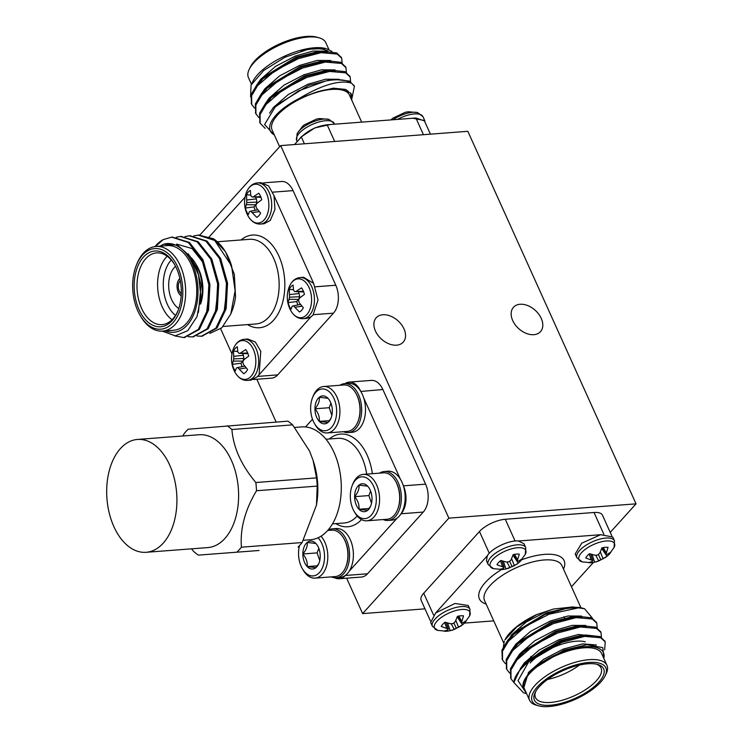 <?xml version="1.0" encoding="UTF-8"?>
<svg xmlns="http://www.w3.org/2000/svg" width="743" height="743" viewBox="0 0 743 743"><rect width="100%" height="100%" fill="white"/><g stroke="black" fill="none" stroke-linecap="round" stroke-linejoin="round"><path stroke-width="1.11" d="M424.977 608.842L362.63 613.607L346.637 578.175M276.136 422.043L256.827 379.264M636.036 503.847L448.865 518.14L280.659 145.6L467.83 131.307L636.036 503.847L610.244 532.397M362.63 613.607L448.865 518.14M199.839 235.067L280.659 145.6M533.845 334.684A18.185 12.334 -137.9 0 1 515.233 324.821A18.185 12.334 -137.9 0 1 513.478 307.286A18.185 12.334 -137.9 0 1 535.248 310.323A18.185 12.334 -137.9 0 1 540.477 331.675A18.185 12.334 -137.9 0 1 533.845 334.684M396.586 345.17A18.185 12.334 -137.9 0 1 377.973 335.297A18.185 12.334 -137.9 0 1 376.218 317.772A18.185 12.334 -137.9 0 1 397.988 320.809A18.185 12.334 -137.9 0 1 403.217 342.151A18.185 12.334 -137.9 0 1 396.586 345.17M294.534 144.541L301.352 137.009C308.326 130.229 316.927 126.152 327.152 124.778L330.412 124.527M299.299 139.266L301.026 137.037L314.856 127.87L330.403 124.518L415.894 118.007L424.448 120.914M341.399 57.638L336.672 52.902L322.378 51.313L297.767 57.49L261.777 79.492L257.106 84.433L251.088 94.575L251.459 103.89M345.634 67.019L340.916 62.291L326.623 60.703L302.002 66.879L266.013 88.881L261.341 93.822L255.323 103.964L255.703 113.28M349.869 76.408L345.151 71.672L330.858 70.093L306.246 76.269L270.257 98.262L265.585 103.203L259.558 113.345L259.939 122.669M354.114 85.798L349.396 81.061L335.102 79.482L325.861 80.941A50.524 20.117 -24.3 0 1 351.467 83.086C339.272 79.78 321.868 84.906 299.253 98.475A44.459 17.702 155.7 0 0 274.288 134.845M342.142 62.941L341.687 58.205L337.211 54.072L321.087 52.679L298.296 58.669L275.04 70.641L257.635 85.603L251.608 95.754L251.71 104.494L254.552 108.134M346.377 72.322L345.932 67.604L341.446 63.461L325.323 62.068L302.531 68.05L279.275 80.03L261.88 94.993L255.852 105.135L255.945 113.865L258.796 117.524M350.622 81.711L350.167 76.993L345.681 72.851L329.567 71.449L306.775 77.439L283.51 89.411L266.115 104.382L260.087 114.524L260.189 123.264L265.121 128.325M352.145 97.314L354.402 86.374L351.467 83.086M251.05 85.101L252.815 81.498A44.459 17.702 -24.3 0 1 285.201 55.883A44.459 17.702 -24.3 0 1 325.833 48.536L308.54 49.187L285.033 57.202L263.7 70.492L251.05 85.101L250.549 96.664M300.906 51.1A42.444 16.894 -24.3 0 1 328.025 51.146M324.347 52.381A42.444 16.894 155.7 0 0 324.654 51.843M328.898 49.521L325.824 42.722A42.444 16.894 155.7 0 0 318.979 37.772A42.444 16.894 155.7 0 0 280.195 44.794A42.444 16.894 155.7 0 0 249.276 69.238A42.444 16.894 155.7 0 0 248.459 77.653L251.45 84.275M249.276 69.238L250.317 67.121A40.419 16.095 -24.3 0 1 279.758 43.837A40.419 16.095 -24.3 0 1 316.694 37.15L318.979 37.772M331.991 51.527L326.836 48.806M351.653 99.915A44.459 17.702 155.7 0 0 350.612 93.051L342.086 89.457C335.251 88.111 326.521 89.049 315.886 92.262L299.253 98.475M279.647 146.715L272.114 130.034A42.444 16.894 -24.3 0 1 277.52 115.109A42.444 16.894 -24.3 0 1 318.283 91.909A42.444 16.894 -24.3 0 1 349.479 95.104L361.683 122.131M350.612 93.051L351.718 100.073M274.464 135.245L264.582 124.536L275.189 106.983L298.463 90.952L325.861 80.941M330.236 71.374A35.97 14.321 155.7 0 0 330.356 70.39M321.422 62.644A35.97 14.321 155.7 0 0 316.128 62.458M264.35 91.287A35.97 14.321 155.7 0 0 263.951 92.661M268.594 100.667A35.97 14.321 155.7 0 0 269.282 100.918M277.111 94.008A23.237 9.25 -24.3 0 1 277.195 92.364M315.487 73.13A23.237 9.25 -24.3 0 1 317.595 73.863M270.285 99.924A31.93 12.715 -24.3 0 1 269.755 99.2M326.409 70.641A31.93 12.715 -24.3 0 1 327.347 71.755M326.985 52.298L319.657 51.62M322.378 51.313L317.298 51.759L295.928 57.192L265.465 75.972L261.777 79.492M263.756 77.671L257.793 85.417M331.229 61.688L323.902 61M326.623 60.703L321.543 61.14L300.163 66.582L269.709 85.361L266.013 88.881M267.991 87.061L262.028 94.807M335.464 71.077L328.137 70.39M330.858 70.093L325.778 70.529L304.398 75.972L273.944 94.742L270.257 98.262M272.226 96.451L266.273 104.196M335.548 79.826L332.381 79.78M335.102 79.482L330.022 79.919L308.642 85.361L278.179 104.131L275.189 106.983M326.456 51.128L312.933 51.063L295.398 56.022L275.542 66.387L260.709 79.297L257.264 84.247M267.424 102.302L267.889 102.367M330.7 60.508L317.177 60.443L299.633 65.412L279.786 75.767L264.945 88.686L261.499 93.637M334.935 69.898L321.413 69.833L303.868 74.802L284.021 85.157L269.18 98.076L265.743 103.017M339.17 79.287L325.657 79.222L308.113 84.182L288.256 94.547L273.424 107.466L269.57 113.168M348.346 91.37L345.541 89.42L333.356 88.166L315.886 92.262M297.098 133.777L302.447 126.44A14.126 5.619 155.7 0 1 304.166 124.935L316.509 119.084A14.126 5.619 155.7 0 1 319.927 118.546L328.963 119.391A19.476 7.755 155.7 0 0 328.945 119.382A19.476 7.755 155.7 0 0 311.233 122.632A19.476 7.755 155.7 0 0 297.098 133.777L296.68 140.455L297.191 141.597M412.634 118.239L424.727 120.542L425.024 122.177M390.957 119.892L391.189 119.66A14.126 5.619 155.7 0 1 392.908 118.165L405.251 112.314A14.126 5.619 155.7 0 1 408.669 111.766L417.705 112.611A19.476 7.755 155.7 0 0 417.687 112.611A19.476 7.755 155.7 0 0 393.028 119.734M487.343 555.736L486.442 560.733L488.17 564.569A20.618 8.21 -24.3 0 1 503.587 548.603A20.618 8.21 -24.3 0 1 525.747 547.6L524.019 543.774L518.456 540.997C509.271 539.947 491.485 548.38 487.343 555.736L435.621 612.984M468.266 605.489L454.985 603.465L435.677 612.929L430.689 622.458L432.417 626.284A20.618 8.21 -24.3 0 1 447.825 610.328A20.618 8.21 -24.3 0 1 469.994 609.325L468.266 605.489M464.459 623.108L493.733 620.869M571.46 586.747L593.406 562.451M600.678 534.709L581.741 543.17L575.184 553.962L576.912 557.789A20.618 8.21 -24.3 0 1 592.329 541.823A20.618 8.21 -24.3 0 1 614.489 540.82L612.761 536.994L600.678 534.709L518.456 540.997M430.392 620.823L421.142 600.335A20.21 8.043 -24.3 0 1 423.714 593.23L433.531 614.972M489.284 553.247L479.467 531.505L423.714 593.23M479.467 531.505A20.21 8.043 -24.3 0 1 505.277 519.273L515.103 541.034M603.845 534.254L594.019 512.494L505.277 519.273M594.019 512.494A20.21 8.043 -24.3 0 1 602.48 515.205L611.73 535.684M526.592 693.656L523.564 692.829L513.868 682.529A50.524 20.117 -24.3 0 1 528.775 661.734L561.847 642.37L584.639 636.389L600.762 637.782L605.239 641.915L604.653 649.856M513.868 682.464L511.026 678.805L510.933 670.065L516.952 659.923L534.356 644.961L557.612 632.99L580.404 626.999L596.518 628.392L601.003 632.534L601.458 637.262M509.633 673.074L506.782 669.415L506.689 660.685L512.716 650.543L530.112 635.571L553.377 623.6L576.159 617.609L592.282 619.012L596.768 623.145L597.223 627.872M505.398 663.685L502.547 660.035L502.454 651.295L508.472 641.153L525.877 626.182L549.133 614.21L578.518 607.848A50.524 20.117 155.7 0 0 544.953 614.517L571.302 607.031L580.088 607.523L584.23 608.656M513.868 682.529L520.657 668.143L525.329 663.202L561.318 641.2L585.939 635.024L600.233 636.612L604.951 641.348M510.775 678.21L510.395 668.895L516.422 658.753L521.094 653.812L557.083 631.81L581.695 625.634L595.988 627.222L600.715 631.959M506.54 668.83L506.159 659.505L512.187 649.363L516.849 644.422L552.838 622.42L577.46 616.253L591.753 617.832L596.471 622.569M502.305 659.44L501.924 650.116L507.943 639.974L512.614 635.033L544.953 614.517M526.081 692.522L523.499 688.715L528.496 672.396L543.337 659.478L563.185 649.122L582.633 643.884L596.388 644.97M603.78 658.326A44.459 17.702 155.7 0 0 584.249 646.781A44.459 17.702 155.7 0 0 539.437 663.926L563.027 650.84L586.924 644.692L602.814 647.645L603.957 658.725M523.815 689.346C521.651 685.204 523.388 679.947 529.025 673.567L539.437 663.926M606.947 665.347L601.607 653.515A42.444 16.894 155.7 0 0 570.41 650.311A42.444 16.894 155.7 0 0 529.648 673.52A42.444 16.894 155.7 0 0 524.242 688.445L529.583 700.277A42.444 16.894 -24.3 0 1 534.988 685.352A42.444 16.894 -24.3 0 1 575.751 662.143A42.444 16.894 -24.3 0 1 606.947 665.347A42.444 16.894 -24.3 0 1 606.139 673.762L605.099 675.879A40.419 16.095 155.7 0 0 584.156 663.035A40.419 16.095 155.7 0 0 537.338 686.922A40.419 16.095 155.7 0 0 538.712 705.85A40.419 16.095 155.7 0 0 575.658 699.163A40.419 16.095 155.7 0 0 605.099 675.879M538.712 705.85L536.437 705.228A42.444 16.894 -24.3 0 1 529.583 700.277M539.242 686.773A37.995 15.129 -24.3 0 1 597.53 664.428A37.995 15.129 -24.3 0 1 575.258 698.29A37.995 15.129 -24.3 0 1 535.127 692.606A37.995 15.129 -24.3 0 1 539.242 686.773M528.775 661.734L518.001 680.634L526.49 693.405M581.045 625.931A44.459 17.702 -24.3 0 1 580.125 627.036M521.883 654.732A44.459 17.702 -24.3 0 1 520.555 654.797M536.79 614.545L516.413 627.241L504.943 639.909A44.459 17.702 -24.3 0 1 536.79 614.545L553.535 609.028L573.308 606.901M521.493 653.691A42.444 16.894 155.7 0 0 523.1 653.617M578.453 627.259A42.444 16.894 155.7 0 0 579.559 625.922M575.983 607.885A42.444 16.894 155.7 0 0 575.519 607.783M504.302 641.228L502.872 650.116M592.45 618.185L584.546 608.74L578.518 607.848M535.712 691.519A35.97 14.321 155.7 0 0 535.48 697.612A35.97 14.321 155.7 0 0 574.163 695.866A35.97 14.321 155.7 0 0 601.059 668.003A35.97 14.321 155.7 0 0 596.332 664.149M530.14 662.997A35.97 14.321 -24.3 0 1 585.335 641.841M579.419 665.069A35.97 14.321 -24.3 0 1 547.591 679.446M564.559 641.367A31.93 12.715 155.7 0 0 532.174 658.948M520.815 667.957L524.261 663.007L539.102 650.088L558.95 639.732L578.398 634.494L593.118 636.082M516.58 658.567L520.026 653.626L534.858 640.707L554.705 630.343L572.249 625.383L585.772 625.448M512.345 649.178L515.781 644.237L530.623 631.318L550.47 620.953L568.014 615.993L581.537 616.058M579.939 635.841L578.073 637.485M518.725 657.917L518.261 657.852M506.327 643.912L511.546 634.847L526.378 621.928L546.235 611.573L553.535 609.028M533.13 669.192L563.714 650.292L586.924 644.692M522.255 667.623L527.307 661.381M525.329 663.202L529.016 659.682L559.479 640.903L580.859 635.469L590.546 636.008M517.109 659.738L523.072 651.992M521.094 653.812L524.781 650.292L555.244 631.522L576.614 626.08L581.695 625.634M578.973 625.94L586.301 626.618M512.874 650.357L518.828 642.602M516.849 644.422L520.546 640.903L551 622.132L572.379 616.69L582.066 617.229M582.038 635.488L580.469 637.011M531.951 658.837L530.028 659.06M508.63 640.968L514.593 633.222M512.614 635.033L516.301 631.513L546.764 612.743L571.302 607.031M446.747 631.234A14.126 5.619 -24.3 0 1 444.035 631.16L447.769 629.971L448.289 629.052L441.221 626.46A14.126 5.619 -24.3 0 1 445.066 622.207L450.834 623.804L453.369 623.433L455.218 621.733L457.409 616.356A14.126 5.619 -24.3 0 1 463.53 615.882L461.459 622.81L462.685 622.903L466.353 620.581A14.126 5.619 -24.3 0 1 464.217 623.34A14.126 5.619 -24.3 0 1 462.499 624.835L454.242 629.479L450.165 630.686A14.126 5.619 -24.3 0 1 446.747 631.234L437.711 630.389A19.476 7.755 -24.3 0 1 437.701 630.389A19.476 7.755 -24.3 0 1 449.041 613.012A19.476 7.755 -24.3 0 1 469.567 616.003L469.994 609.325M447.63 623.052L450.165 630.686M454.242 629.479L451.261 623.758M456.378 628.439L453.889 622.987M458.617 627.398L455.858 620.405M462.499 624.835L457.214 616.941M461.459 622.81L457.66 616.3M461.682 621.241L458.821 616.068M446.766 628.309L444.676 622.523M448.289 629.052L446.134 622.588M576.912 557.789L582.206 561.894A19.476 7.755 -24.3 0 1 593.546 544.517A19.476 7.755 -24.3 0 1 614.071 547.507L614.489 540.82M599.712 553.229L601.904 547.851A14.126 5.619 -24.3 0 1 608.034 547.387L605.954 554.315L607.18 554.408L610.848 552.077A14.126 5.619 -24.3 0 1 608.721 554.845A14.126 5.619 -24.3 0 1 607.003 556.34L598.737 560.984L594.66 562.191A14.126 5.619 -24.3 0 1 591.252 562.73A14.126 5.619 -24.3 0 1 588.53 562.655L592.273 561.476L592.793 560.556L585.716 557.965A14.126 5.619 -24.3 0 1 589.57 553.702L595.329 555.309L597.874 554.928L599.712 553.229M592.134 554.557L594.66 562.191M598.737 560.984L595.756 555.262M600.873 559.934L598.384 554.482M603.121 558.903L600.363 551.91M607.003 556.34L601.719 548.445M605.954 554.315L602.164 547.795M606.177 552.736L603.316 547.563M591.27 559.804L589.171 554.018M592.793 560.556L590.639 554.083M488.17 564.569L493.463 568.664A19.476 7.755 -24.3 0 1 504.794 551.287A19.476 7.755 -24.3 0 1 525.329 554.278L525.747 547.6M510.97 560.008L513.162 554.631A14.126 5.619 -24.3 0 1 519.292 554.167L517.212 561.095L518.438 561.179L522.106 558.857A14.126 5.619 -24.3 0 1 519.979 561.615A14.126 5.619 -24.3 0 1 518.261 563.12L514.37 565.683L505.918 568.971A14.126 5.619 -24.3 0 1 502.5 569.51A14.126 5.619 -24.3 0 1 499.788 569.435L503.522 568.246L504.051 567.336L496.974 564.745A14.126 5.619 -24.3 0 1 500.819 560.482L506.587 562.089L509.131 561.708L510.97 560.008M503.392 561.337L505.918 568.971M509.995 567.754L507.014 562.042M512.131 566.714L509.642 561.262M514.37 565.683L511.611 558.68M518.261 563.12L512.976 555.225M517.212 561.095L513.422 554.575M517.434 559.516L514.574 554.343M502.528 566.584L500.429 560.798M504.051 567.336L501.896 560.863M558.03 611.183A23.237 9.25 155.7 0 0 555.671 610.932M521.242 627.872A23.237 9.25 155.7 0 0 520.239 630.185M260.496 224.042C255.573 224.302 251.45 221.646 248.106 216.083A19.476 12.027 85.6 0 1 248.106 216.074A19.476 12.027 85.6 0 0 265.966 217.374A19.476 12.027 85.6 0 0 263.774 188.676A19.476 12.027 85.6 0 0 246.323 192.678L246.323 192.678C248.719 186.725 252.397 183.475 257.347 182.927A20.618 12.733 85.6 0 1 270.758 197.155A20.618 12.733 85.6 0 1 266.7 220.717A20.618 12.733 85.6 0 1 260.496 224.042L264.081 223.764L270.294 220.439L274.956 209.47L274.009 195.604M245.041 197.201L209.006 237.091M220.662 328.824L231.955 353.844M259.131 374.221L260.774 351.281L255.378 342.068L247.911 339.012L244.317 339.282A20.618 12.733 85.6 0 1 257.728 353.51A20.618 12.733 85.6 0 1 253.669 377.072A20.618 12.733 85.6 0 1 247.456 380.388L251.05 380.11L257.264 376.794L310.834 316.982M313.648 283.389L303.664 277.288L300.079 277.557A20.618 12.733 85.6 0 1 313.49 291.785A20.618 12.733 85.6 0 1 309.432 315.348A20.618 12.733 85.6 0 1 303.218 318.663L306.803 318.394L310.806 317.001L313.017 315.069L318.023 300.014L313.62 283.343L274.028 195.669L268.632 185.936L260.942 182.657L257.347 182.927M257.589 376.422L277.706 374.881L333.458 313.165L313.342 314.698M277.706 374.881A20.21 12.482 85.6 0 1 271.613 378.141L253.521 379.515M263.477 182.871L281.569 181.487A20.21 12.482 85.6 0 1 293.058 190.617L272.755 192.168M315.478 286.789L335.79 285.238L293.058 190.617M335.79 285.238A20.21 12.482 85.6 0 1 333.458 313.165M180.28 280.538A7.476 4.616 -94.4 0 0 180.112 280.715A7.476 4.616 -94.4 0 0 178.339 287.485A7.476 4.616 -94.4 0 0 181.283 293.726M155.018 246.565A50.524 31.215 85.6 0 1 163.154 239.645L171.707 237.147L188.304 242.487L201.91 259.864L208.848 284.615L207.446 310.11L198.288 329.493L183.809 337.573L174.549 335.845M176.147 237.277L180.512 236.478L197.109 241.819L210.715 259.186L217.643 283.947L216.25 309.441L207.093 328.824L192.613 336.895L188.165 336.681M184.951 236.599L189.326 235.8L205.913 241.141L219.519 258.518L226.448 283.278L225.055 308.763L215.897 328.146L201.409 336.226L196.969 336.003M193.756 235.93L198.121 235.132L214.718 240.472L231.612 265.883A50.524 31.215 -94.4 0 0 225.761 252.341A50.524 31.215 -94.4 0 0 213.39 238.735L225.064 251.264M172.265 237.11L189.4 242.404L203.006 259.781L209.944 284.532L208.551 310.026L199.393 329.409L184.357 337.517M181.069 236.441L198.205 241.735L211.811 259.103L218.748 283.863L217.355 309.357L208.198 328.74L193.161 336.848M189.874 235.772L207.009 241.057L220.615 258.434L227.553 283.194L226.16 308.679L217.002 328.062L201.966 336.18M198.678 235.094L213.39 238.735M165.485 330.867A44.459 27.463 -94.4 0 0 197.991 289.705A44.459 27.463 -94.4 0 0 163.553 244.215L177.549 245.181L190.106 256.307L198.511 274.854L200.898 296.559L197.006 316.639L187.738 330.681L175.264 335.845L162.225 331.109M159.996 246.147L163.553 244.215M162.55 331.09L173.648 330.236A42.444 26.219 -94.4 0 0 196.561 285.925A42.444 26.219 -94.4 0 0 167.184 245.599L156.086 246.453A42.444 26.219 85.6 0 1 185.462 286.77A42.444 26.219 85.6 0 1 162.55 331.09A42.444 26.219 85.6 0 1 140.789 316.527L140.083 315.32A40.419 24.974 -94.4 0 0 174.744 320.539A40.419 24.974 -94.4 0 0 176.936 265.335A40.419 24.974 -94.4 0 0 142.48 255.09A40.419 24.974 -94.4 0 0 136.275 265.446A40.419 24.974 -94.4 0 0 140.083 315.32M136.275 265.446L136.786 264.146A42.444 26.219 85.6 0 1 143.297 253.279A42.444 26.219 85.6 0 1 156.086 246.453M143.39 257.124A37.995 23.47 85.6 0 1 174.326 264.044A37.995 23.47 85.6 0 1 177.911 310.927A37.995 23.47 85.6 0 1 141.997 315.134A37.995 23.47 85.6 0 1 143.39 257.124M163.154 239.645L155.454 246.509M225.761 252.341L234.324 274.325L235.54 296.736A44.459 27.463 85.6 0 1 232.057 310.806L230.813 313.955L235.122 290.754L231.612 265.883M209.814 333.431L221.841 327.793L230.813 313.955M174.679 264.657A35.97 22.225 -94.4 0 0 156.578 252.899A35.97 22.225 -94.4 0 0 145.739 258.694A35.97 22.225 -94.4 0 0 138.653 299.81A35.97 22.225 -94.4 0 0 162.058 324.635A35.97 22.225 -94.4 0 0 178.162 310.268M172.051 319.741A35.97 22.225 85.6 0 1 157.832 289.733A35.97 22.225 85.6 0 1 166.339 257.115A35.97 22.225 85.6 0 1 167.194 256.224M191.36 257.83A35.97 22.225 85.6 0 1 195.632 263.672A35.97 22.225 85.6 0 1 200.87 302.132M175.562 266.31A23.237 14.349 -94.4 0 0 171.642 299.624A23.237 14.349 -94.4 0 0 178.784 308.503M171.28 259.994A31.93 19.727 -94.4 0 0 171.039 260.254A31.93 19.727 -94.4 0 0 163.441 288.702A31.93 19.727 -94.4 0 0 175.515 315.394M200.573 304.063A31.93 19.727 -94.4 0 0 197.034 266.068L195.632 263.672M179.862 278.514A9.501 5.87 -94.4 0 0 179.351 279.024A9.501 5.87 -94.4 0 0 177.131 287.912A9.501 5.87 -94.4 0 0 181.181 295.779M188.267 253.874L196.765 268L201.056 285.266L198.418 312.45M176.667 244.085L192.075 248.561L203.814 263.421L209.86 284.597L206.461 313.778M210.798 259.363L218.665 283.919L215.266 313.109M219.603 258.694L227.469 283.25L224.07 312.441M244.317 339.282C239.367 339.82 235.689 343.071 233.293 349.024L233.293 349.024A19.476 12.027 85.6 0 1 250.735 345.031A19.476 12.027 85.6 0 1 252.936 373.729A19.476 12.027 85.6 0 1 235.085 372.438A19.476 12.027 85.6 0 1 235.076 372.429C238.41 377.992 242.543 380.648 247.456 380.388M240.741 352.823L245.738 349.572A14.126 8.721 85.6 0 1 248.691 356.111L243.853 359.723L242.747 361.915L243.463 364.46L247.577 369.457A14.126 8.721 85.6 0 1 243.732 373.72L237.676 367.534L236.413 367.961L235.317 370.915A14.126 8.721 85.6 0 1 232.364 364.376L233.776 358.915L233.478 351.021A14.126 8.721 85.6 0 1 237.333 346.767L237.751 351.829L238.856 353.296L247.698 353.018M232.364 364.376L240.964 363.234A11.674 7.216 -94.4 0 0 242.218 366.661M237.676 367.534L244.735 366.178M239.395 368.955L246.193 367.943M238.856 353.296L247.958 353.677M237.695 351.504L233.478 351.021M233.692 356.324L243.379 355.247L242.571 353.445M233.776 358.915L243.899 358.432L243.379 355.247M233.293 361.061L242.887 361.107L243.899 358.432M240.964 363.234L242.887 361.107M300.079 277.557C295.12 278.096 291.442 281.346 289.046 287.309L289.046 287.309A19.476 12.027 85.6 0 1 306.497 283.306A19.476 12.027 85.6 0 1 308.689 312.004A19.476 12.027 85.6 0 1 290.838 310.713A19.476 12.027 85.6 0 1 290.829 310.704C294.172 316.267 298.296 318.923 303.218 318.663M296.494 291.098L301.5 287.857A14.126 8.721 85.6 0 1 304.444 294.386L299.605 297.999L298.51 300.191L299.215 302.735L303.33 307.741A14.126 8.721 85.6 0 1 299.485 311.995L293.429 305.819L292.166 306.237L291.07 309.19A14.126 8.721 85.6 0 1 288.126 302.652L289.538 297.191L289.241 289.306A14.126 8.721 85.6 0 1 293.086 285.043L293.513 290.104L294.618 291.572L303.45 291.293M288.126 302.652L296.726 301.519A11.674 7.216 -94.4 0 0 297.971 304.936M293.429 305.819L300.488 304.454M295.147 307.24L301.955 306.227M294.618 291.572L303.711 291.953M293.448 289.779L289.241 289.306M289.445 294.599L299.132 293.522L298.324 291.73M289.538 297.191L299.652 296.708L299.132 293.522M289.055 299.345L298.649 299.383L299.652 296.708M296.726 301.519L298.649 299.383M253.772 196.477L258.768 193.226A14.126 8.721 85.6 0 1 261.722 199.756L256.883 203.368L255.787 205.57L256.493 208.114L260.607 213.111A14.126 8.721 85.6 0 1 256.762 217.374L250.707 211.188L249.444 211.616L248.348 214.56A14.126 8.721 85.6 0 1 245.404 208.031L246.815 202.57L246.509 194.675A14.126 8.721 85.6 0 1 250.363 190.422L250.781 195.483L251.886 196.941L260.728 196.672M245.404 208.031L253.995 206.888A11.674 7.216 -94.4 0 0 255.248 210.315M250.707 211.188L257.765 209.832M252.425 212.609L259.223 211.597M251.886 196.941L260.988 197.332M250.725 195.158L246.509 194.675M246.722 199.978L256.409 198.892L255.601 197.099M246.815 202.57L256.929 202.087L256.409 198.892M246.323 204.715L255.917 204.762L256.929 202.087M253.995 206.888L255.917 204.762M259.056 550.489L198.344 555.123L259.056 550.489M198.344 555.123A70.669 43.651 -94.4 0 1 193.617 551.408L191.527 548.836M182.797 435.992L184.097 433.726A70.669 43.651 -94.4 0 1 188.165 429.222L287.894 421.151A70.669 43.651 85.6 0 1 292.621 424.866L231.909 429.51C233.386 447.648 241.364 465.313 255.843 482.513L316.555 477.879L313.044 460.205L309.525 451.001L292.621 424.866M302.132 542.548L316.481 505.073L317.215 486.098L256.511 490.742C244.995 510.042 239.961 528.858 241.429 547.192L302.132 542.548A70.669 43.651 85.6 0 1 298.073 547.052M313.044 460.205L313.852 462.787A56.589 34.958 85.6 0 1 316.88 502.454L316.481 505.073M316.555 477.879A70.669 43.651 85.6 0 1 317.215 486.098M146.102 552.3L207.808 547.591A56.589 34.958 -94.4 0 0 238.354 488.504A56.589 34.958 -94.4 0 0 199.189 434.739L137.492 439.447A56.589 34.958 -94.4 0 0 109.407 470.152A56.589 34.958 -94.4 0 0 113.92 526.741A56.589 34.958 -94.4 0 0 146.102 552.3A56.589 34.958 -94.4 0 0 176.658 493.213A56.589 34.958 -94.4 0 0 137.492 439.447M237.361 551.687A70.669 43.651 -94.4 0 0 241.429 547.192M256.511 490.742A70.669 43.651 -94.4 0 0 255.843 482.513M231.909 429.51A70.669 43.651 -94.4 0 0 227.182 425.785M294.702 427.439L301.872 426.9A56.589 34.958 85.6 0 1 341.037 480.656A56.589 34.958 85.6 0 1 310.49 539.743L303.441 540.282M327.802 530.446A24.547 15.157 85.6 0 1 332.493 528.821L336.291 528.533A24.547 15.157 85.6 0 1 351.773 543.7A24.547 15.157 85.6 0 1 349.173 571.228A24.547 15.157 85.6 0 1 345.467 575.342L345.319 575.444A24.547 15.157 85.6 0 1 340.034 577.478L336.226 577.766A24.547 15.157 85.6 0 1 331.35 576.874M345.811 566.872L346.108 566.129A22.123 13.662 -94.4 0 0 346.247 565.757A22.123 13.662 -94.4 0 0 344.018 538.833L343.619 538.136A23.284 14.386 85.6 0 1 345.959 566.482A23.284 14.386 85.6 0 1 345.811 566.872A23.284 14.386 85.6 0 1 335.223 576.577L315.143 578.119A23.284 14.386 85.6 0 1 303.2 570.122L302.392 568.739A20.953 12.947 85.6 0 1 299.531 545.576M327.7 530.456L331.675 530.149A23.284 14.386 85.6 0 1 343.619 538.136M321.022 536.177A23.284 14.386 85.6 0 1 325.88 568.014A23.284 14.386 85.6 0 1 315.143 578.119M318.05 537.774A20.953 12.947 85.6 0 1 322.806 566.844A20.953 12.947 85.6 0 1 302.392 568.739M320.233 556.098A14.006 8.647 85.6 0 1 318.979 563.157A14.006 8.647 85.6 0 1 315.886 567.643A14.006 8.647 85.6 0 1 307.193 566.575A14.006 8.647 85.6 0 1 302.847 553.981A14.006 8.647 85.6 0 1 307.193 542.436A14.006 8.647 85.6 0 1 315.886 543.505A14.006 8.647 85.6 0 1 317.66 545.882A14.006 8.647 85.6 0 1 320.233 556.098M315.886 543.505L307.193 542.436C307.676 546.114 306.227 549.959 302.847 553.981C306.2 557.993 307.648 562.191 307.193 566.575L315.886 567.643L318.394 564.113M307.193 566.575L317.298 565.804M318.831 548.334L317.112 552.885L302.847 553.981M317.112 552.885L319.759 560.566M332.493 528.821A24.547 15.157 85.6 0 1 347.065 541.359A24.547 15.157 85.6 0 1 347.548 567.123A24.547 15.157 85.6 0 1 336.226 577.766M334.712 577.766A20.21 12.482 -94.4 0 0 339.235 578.741A20.21 12.482 -94.4 0 0 345.328 575.481L367.516 573.791A20.21 12.482 85.6 0 1 361.423 577.051L339.235 578.741M339.904 385.264A24.547 15.157 85.6 0 1 344.594 383.648L348.393 383.351A24.547 15.157 85.6 0 1 360.671 391.255A20.21 12.482 -94.4 0 0 349.191 382.088A20.21 12.482 -94.4 0 0 345.058 383.611M349.173 571.228L397.236 518.029A24.547 15.157 85.6 0 1 391.802 520.165L388.004 520.453A24.547 15.157 85.6 0 1 383.119 519.561M379.58 473.133A24.547 15.157 85.6 0 1 384.261 471.508L388.069 471.22A24.547 15.157 85.6 0 1 400.458 479.319L363.633 397.746A24.547 15.157 85.6 0 1 352.136 432.296L348.328 432.593A24.547 15.157 85.6 0 1 343.452 431.702M312.487 419.228L305.54 426.928M401.081 513.766A20.21 12.482 -94.4 0 0 403.412 485.838L425.6 484.148A20.21 12.482 85.6 0 1 423.269 512.066L401.081 513.766M400.458 479.319A24.547 15.157 85.6 0 1 403.31 485.616L403.384 485.866A24.547 15.157 85.6 0 1 401.062 513.729L400.951 513.915A24.547 15.157 85.6 0 1 397.236 518.029M349.191 382.088L371.379 380.397A20.21 12.482 85.6 0 1 382.868 389.527L360.792 391.45A24.547 15.157 85.6 0 1 363.633 397.746M367.516 573.791L423.269 512.066M425.6 484.148L382.868 389.527M384.261 471.508A24.547 15.157 85.6 0 1 396.66 479.606A24.547 15.157 85.6 0 1 399.325 509.809A24.547 15.157 85.6 0 1 388.004 520.453M397.579 509.559L397.876 508.816A22.123 13.662 -94.4 0 0 398.016 508.444A22.123 13.662 -94.4 0 0 395.796 481.52L395.387 480.823A23.284 14.386 85.6 0 1 397.737 509.169A23.284 14.386 85.6 0 1 397.579 509.559A23.284 14.386 85.6 0 1 386.992 519.264L366.912 520.797A23.284 14.386 85.6 0 1 354.968 512.809L354.16 511.425A20.953 12.947 85.6 0 1 352.191 485.569A20.953 12.947 85.6 0 1 369.93 480.582A20.953 12.947 85.6 0 1 374.574 509.531A20.953 12.947 85.6 0 1 354.16 511.425M352.191 485.569L352.776 484.083A23.284 14.386 85.6 0 1 363.364 474.368L383.444 472.836A23.284 14.386 85.6 0 1 395.387 480.823M363.364 474.368A23.284 14.386 85.6 0 1 377.184 486.256A23.284 14.386 85.6 0 1 377.648 510.701A23.284 14.386 85.6 0 1 366.912 520.797M372.002 498.785A14.006 8.647 85.6 0 1 370.748 505.844A14.006 8.647 85.6 0 1 367.655 510.33A14.006 8.647 85.6 0 1 358.971 509.261A14.006 8.647 85.6 0 1 354.625 496.658A14.006 8.647 85.6 0 1 358.971 485.123A14.006 8.647 85.6 0 1 367.664 486.191A14.006 8.647 85.6 0 1 369.429 488.569A14.006 8.647 85.6 0 1 372.002 498.785M367.664 486.191L358.971 485.123C359.445 488.801 357.996 492.646 354.625 496.658C357.977 500.68 359.426 504.878 358.971 509.261L367.655 510.33L370.163 506.8M358.971 509.261L369.067 508.491M370.599 491.021L368.89 495.572L354.625 496.658M368.89 495.572L371.537 503.252M344.594 383.648A24.547 15.157 85.6 0 1 359.157 396.177A24.547 15.157 85.6 0 1 359.649 421.94A24.547 15.157 85.6 0 1 348.328 432.593M357.912 421.69L358.21 420.947A22.123 13.662 -94.4 0 0 358.349 420.575A22.123 13.662 -94.4 0 0 356.12 393.651L355.721 392.963A23.284 14.386 85.6 0 1 358.061 421.3A23.284 14.386 85.6 0 1 357.912 421.69A23.284 14.386 85.6 0 1 347.325 431.404L327.236 432.937A23.284 14.386 85.6 0 1 315.301 424.95L314.493 423.566A20.953 12.947 85.6 0 1 312.515 397.709A20.953 12.947 85.6 0 1 330.264 392.713A20.953 12.947 85.6 0 1 334.898 421.662A20.953 12.947 85.6 0 1 314.493 423.566M312.515 397.709L313.1 396.214A23.284 14.386 85.6 0 1 323.697 386.509L343.777 384.976A23.284 14.386 85.6 0 1 355.721 392.963M323.697 386.509A23.284 14.386 85.6 0 1 337.517 398.397A23.284 14.386 85.6 0 1 337.981 422.841A23.284 14.386 85.6 0 1 327.236 432.937M332.335 410.925A14.006 8.647 85.6 0 1 331.072 417.984A14.006 8.647 85.6 0 1 327.988 422.461A14.006 8.647 85.6 0 1 319.295 421.402A14.006 8.647 85.6 0 1 314.948 408.799A14.006 8.647 85.6 0 1 319.295 397.254A14.006 8.647 85.6 0 1 327.988 398.322A14.006 8.647 85.6 0 1 329.753 400.7A14.006 8.647 85.6 0 1 332.335 410.925M327.988 398.322L319.295 397.254C319.778 400.932 318.329 404.777 314.948 408.799C318.301 412.811 319.75 417.018 319.295 421.402L327.988 422.461L330.496 418.931M319.295 421.402L329.39 420.622M330.932 403.152L329.214 407.712L314.948 408.799M329.214 407.712L331.861 415.383M327.152 124.778L334.684 141.467M423.436 134.697L415.894 117.998M304.407 143.78L301.342 137.009M328.963 119.391L334.257 123.487A20.618 8.21 155.7 0 0 319.1 121.936A20.618 8.21 155.7 0 0 299.299 133.211A20.618 8.21 155.7 0 0 296.68 140.455M417.705 112.611L422.999 116.716A20.618 8.21 155.7 0 0 397.44 119.4M486.154 604.078A46.484 18.51 -24.3 0 1 501.469 569.565M521.697 559.758A46.484 18.51 -24.3 0 1 563.519 569.147M580.952 607.755L561.94 565.646A42.444 16.894 155.7 0 0 516.301 567.717A42.444 16.894 155.7 0 0 484.575 600.585L503.624 642.769M241.076 239.961A46.484 28.717 85.6 0 1 279.823 258.23A46.484 28.717 85.6 0 1 273.535 320.252A46.484 28.717 85.6 0 1 247.54 324.598M223.179 326.456L256.047 323.948A42.444 26.219 -94.4 0 0 268.836 317.112A42.444 26.219 -94.4 0 0 277.195 268.604A42.444 26.219 -94.4 0 0 249.583 239.311L217.346 241.772M329.307 438.992A46.484 28.717 85.6 0 1 372.364 473.681M361.497 519.571A46.484 28.717 85.6 0 1 335.771 523.629M332.465 523.88L344.278 522.979A42.444 26.219 -94.4 0 0 357.207 515.986M366.689 474.118A42.444 26.219 -94.4 0 0 337.814 438.342L326.001 439.243M251.18 103.314L251.71 104.484M255.416 112.704L255.945 113.874M259.66 122.093L260.189 123.264M341.158 57.035L341.687 58.205M345.402 66.424L345.932 67.594M349.637 75.814L350.167 76.984M353.872 85.204L354.402 86.374M424.355 120.71L430.429 134.158M327.366 61.855L327.004 61.047M323.131 52.474L322.759 51.657M334.257 123.487L334.573 124.202M422.999 116.716L424.727 120.542M605.239 641.915L604.709 640.745M601.003 632.534L600.474 631.355M596.768 623.145L596.239 621.975M511.026 678.814L510.497 677.635M506.782 669.424L506.252 668.245M502.547 660.035L502.017 658.865M580.859 635.469L585.939 635.024M572.379 616.69L577.46 616.253M437.711 630.389L432.417 626.284M464.217 623.34L469.567 616.003M461.319 625.82L451.93 630.361M608.721 554.845L614.071 547.507M605.824 557.324L596.425 561.857M591.252 562.73L582.215 561.894M519.979 561.615L525.329 554.278M517.082 564.095L507.683 568.636M502.5 569.51L493.473 568.664M523.044 639.101L523.574 640.28M527.279 648.49L527.809 649.661M530.836 656.375L531.366 657.546M531.514 657.88L532.044 659.05M563.946 616.774L564.476 617.953M564.745 618.557L565.284 619.727M568.989 627.946L569.519 629.117M573.225 637.327L573.754 638.506M183.809 337.573L184.914 337.489M192.613 336.895L193.709 336.811M201.418 336.226L202.514 336.142M171.717 237.147L172.813 237.063M180.521 236.478L181.617 236.395M189.326 235.8L190.422 235.717M198.121 235.132L199.226 235.048M216.427 241.846L217.179 241.781M233.293 349.024C230.441 357.225 231.045 365.036 235.085 372.447M289.046 287.309C286.204 295.5 286.798 303.311 290.847 310.723M246.323 192.678C243.472 200.879 244.076 208.69 248.116 216.102"/></g></svg>

